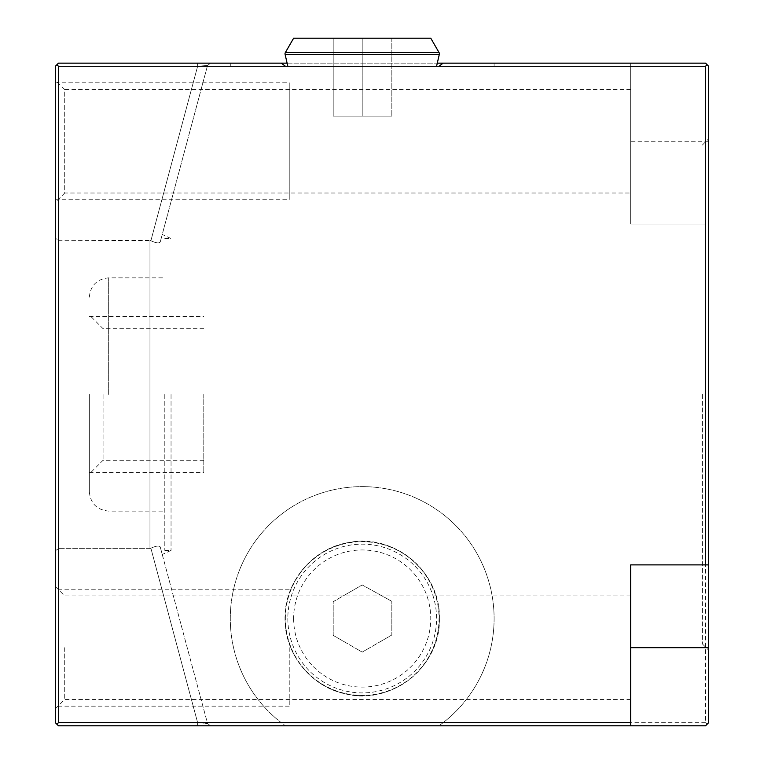 <?xml version="1.0" encoding="UTF-8"?>
<svg xmlns="http://www.w3.org/2000/svg" width="764" height="764" viewBox="0 0 764 764"><rect width="100%" height="100%" fill="white"/><g stroke="black" fill="none" stroke-linecap="round" stroke-linejoin="round"><path stroke-width="0.57" stroke-dasharray="3.82 2.86" d="M707.092 724.243L708.648 722.677L708.648 66.267L705.535 63.145L58.465 63.145L55.352 66.267L55.352 722.677L55.352 66.267L55.352 722.677L58.465 725.8L56.908 724.243L58.465 722.677L56.908 724.243L58.465 725.8L705.535 725.8L707.092 724.243L705.535 722.677L705.535 224.053L630.692 224.053L630.692 63.145L630.692 224.053L705.535 224.053M55.352 80.144L55.352 202.384L55.352 80.144L64.711 89.493L64.711 193.025L55.352 202.384M55.352 647.681L55.352 586.561L55.352 647.681M64.711 647.681L64.711 699.452L64.711 647.681M630.692 725.8L630.692 564.892L708.648 564.892M630.692 89.493L630.692 193.025L630.692 89.493L64.711 89.493L64.711 193.025L630.692 193.025M630.692 647.681L630.692 595.92L630.692 647.681M630.692 66.267L58.465 66.267L56.908 64.711L55.352 66.267L58.465 63.145L197.628 63.145L58.465 63.145L56.908 64.711L58.465 66.267L58.465 722.677L58.465 548.657L55.352 550.768L58.465 548.657L58.465 240.288L55.352 238.187L58.465 240.288L58.465 722.677L197.628 722.677L58.465 722.677L56.908 724.243M281.257 63.145L230.289 63.145L281.257 63.145M287.111 63.145L437.285 63.145M443.139 63.145L494.107 63.145L443.139 63.145M58.465 66.267L58.465 240.288L149.973 240.288L149.973 548.657L150.88 548.208L149.973 548.657L149.973 240.288L150.88 240.746C156.028 243.086 159.151 243.496 160.239 241.959C162.933 231.912 162.933 231.912 160.239 241.959C162.933 231.912 162.933 231.912 160.239 241.959L207.531 65.456L210.539 63.145L197.628 63.145L210.539 63.145L207.531 65.456L197.628 66.267L207.531 65.456L160.239 241.959C159.16 243.496 156.037 243.086 150.88 240.746L58.465 240.288L58.465 66.267L197.628 66.267L58.465 66.267L56.908 64.711M708.648 394.472L708.648 650.183L708.648 394.472M702.412 394.472L702.412 643.947L702.412 394.472M705.535 722.677L443.139 722.677A131.905 131.905 0 0 0 459.269 529.213A131.905 131.905 0 0 0 265.127 529.213A131.905 131.905 0 0 0 281.257 722.677L58.465 722.677M210.539 725.8L197.628 725.8L210.539 725.8L207.531 723.489L197.628 722.677L207.531 723.489L160.239 546.986L207.531 723.489L210.539 725.8L207.531 723.489M197.628 725.8L197.628 722.677L150.88 548.208C156.085 545.849 159.208 545.439 160.239 546.986C159.16 545.448 156.037 545.859 150.88 548.208L197.628 722.677L197.628 725.8M149.973 548.657L58.465 548.657L149.973 548.657M197.628 63.145L197.628 66.267L150.88 240.746L197.628 66.267L197.628 63.145M438.956 66.267L285.44 66.267M443.139 722.677L438.956 725.8A131.905 131.905 0 0 0 460.434 530.502A131.905 131.905 0 0 0 263.962 530.502A131.905 131.905 0 0 0 285.44 725.8L281.257 722.677M287.827 618.525A74.375 74.375 0 0 0 362.203 692.9A74.375 74.375 0 0 0 436.569 618.525A74.375 74.375 0 0 0 362.203 544.159A74.375 74.375 0 0 0 287.827 618.525M293.634 618.525A68.559 68.559 0 0 0 362.203 687.094A68.559 68.559 0 0 0 430.762 618.525A68.559 68.559 0 0 0 362.203 549.965A68.559 68.559 0 0 0 293.634 618.525M333.199 635.371L362.203 652.112L391.827 635.008L391.827 601.325L362.203 584.947L333.199 601.688L333.199 635.371L362.203 652.112L391.827 635.008L391.827 601.325L362.203 584.947L333.199 601.688L333.199 635.371M287.827 66.267L436.569 66.267L287.827 66.267M293.634 38.2L430.762 38.2M333.199 38.2L391.827 38.2L333.199 38.2L333.199 116.157L362.203 116.157L333.199 116.157L333.199 38.2M362.203 38.2L362.203 116.157L391.827 116.157L362.203 116.157L362.203 38.2M391.827 38.2L391.827 116.157L391.827 38.2M160.239 546.986C162.933 557.032 162.933 557.032 160.239 546.986C162.933 557.032 162.933 557.032 160.239 546.986M171.04 394.472L171.04 550.395L171.04 394.472M164.804 394.472L164.804 550.395L164.804 394.472M89.34 394.472L89.34 491.768L89.34 394.472M103.064 394.472L103.064 460.272L103.064 394.472M203.787 394.472L203.787 472.429L203.787 394.472M289.231 647.681L289.231 706.156L289.231 647.681M55.352 199.729L55.352 82.789L55.352 199.729L289.231 199.729L289.231 82.789L289.231 199.729M55.352 82.789L289.231 82.789M289.231 193.025L289.231 89.493L289.231 193.025M708.648 141.264L630.692 141.264M210.539 63.145L207.531 65.456M285.087 618.525A77.116 77.116 0 0 0 362.203 695.641A77.116 77.116 0 0 0 439.319 618.525A77.116 77.116 0 0 0 362.203 541.409A77.116 77.116 0 0 0 285.087 618.525M285.354 618.525A76.849 76.849 0 0 1 362.203 541.686A76.849 76.849 0 0 1 439.042 618.525A76.849 76.849 0 0 1 362.203 695.374A76.849 76.849 0 0 1 285.354 618.525M285.087 54.349L439.319 54.349M285.354 52.544L439.042 52.544M108.679 394.472L108.679 277.848L108.679 394.472M630.692 595.92L64.711 595.92L55.352 586.561M630.692 699.452L64.711 699.452L55.352 708.801M702.412 145.007L708.648 138.771M702.412 643.947L708.648 650.183M494.107 66.267L494.107 63.145M230.289 66.267L230.289 63.145M439.376 618.525C440.885 572.312 394.205 533.071 348.928 542.497C312.915 548.065 284.313 582.082 285.02 618.525C284.389 653.688 310.919 686.788 345.366 693.846C391.474 705.841 441.019 666.141 439.376 618.525M164.804 550.395L171.04 550.395L162.245 554.492M164.804 238.559L171.04 238.559L162.245 234.452M89.34 491.768C90.486 503.514 96.932 509.96 108.679 511.097L164.804 511.097M89.34 297.177C90.486 285.44 96.932 278.994 108.679 277.848L164.804 277.848M203.787 460.272L103.064 460.272L89.34 473.995M203.787 328.673L103.064 328.673L89.34 314.959M289.231 589.216L55.352 589.216M289.231 706.156L55.352 706.156M89.34 472.429L203.787 472.429M89.34 316.516L203.787 316.516"/><path stroke-width="1.15" d="M630.692 722.677L630.692 725.8L705.535 725.8L708.648 722.677L708.648 564.892L630.692 564.892L630.692 722.677L58.465 722.677L56.908 724.243L55.352 722.677L55.352 66.267L58.465 63.145L287.111 63.145M708.648 564.892L708.648 66.267L705.535 63.145L437.285 63.145M630.692 725.8L58.465 725.8L56.908 724.243M281.257 63.145L285.44 66.267L58.465 66.267L56.908 64.711M707.092 64.711L705.535 66.267L438.956 66.267L443.139 63.145M705.535 66.267L705.535 564.892M285.44 66.267L438.956 66.267M58.465 722.677L58.465 66.267M287.827 66.267L285.087 54.349A2.493 2.493 0 0 1 285.354 52.544L293.634 38.2L430.762 38.2L439.042 52.544A2.493 2.493 0 0 1 439.319 54.349L436.569 66.267M708.648 647.681L630.692 647.681M285.087 54.349L439.319 54.349M285.354 52.544L439.042 52.544"/></g></svg>
